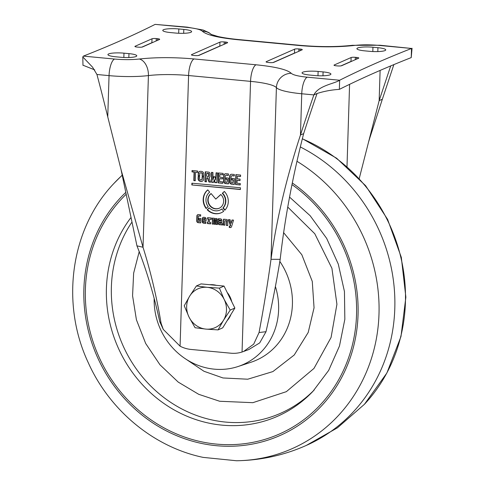 <?xml version="1.0" encoding="UTF-8"?>
<svg xmlns="http://www.w3.org/2000/svg" width="485" height="485" viewBox="0 0 485 485"><rect width="100%" height="100%" fill="white"/><g stroke="black" fill="none" stroke-linecap="round" stroke-linejoin="round"><path stroke-width="0.73" d="M209.162 177.74L210.635 182.178L208.974 182.02L207.435 177.898L206.555 177.813L206.434 181.827L204.949 181.687L205.258 171.793L208.501 172.096A1.782 1.655 66.2 0 1 210.126 174.012L210.053 176.291A1.782 1.655 66.2 0 1 209.162 177.74M209.678 192.133A10.409 9.645 -113.8 0 0 205.961 199.638A10.409 9.645 -113.8 0 0 208.204 206.658L206.161 208.55A13.386 12.398 66.2 0 1 203.173 199.377A13.386 12.398 66.2 0 1 207.762 189.871L209.678 192.133M207.822 189.938A13.386 12.398 -113.8 0 0 203.488 199.238A13.386 12.398 -113.8 0 0 206.41 208.32M220.79 194.461A8.427 7.808 66.2 0 1 223.64 201.305A8.427 7.808 66.2 0 1 219.135 208.271A8.427 7.808 66.2 0 1 207.822 199.814A8.427 7.808 66.2 0 1 211.084 193.551L215.776 199.092L220.79 194.461M211.133 193.606A8.427 7.808 -113.8 0 0 208.138 199.674A8.427 7.808 -113.8 0 0 219.293 208.198M219.141 220.82A2.049 1.904 -113.8 0 0 219.59 224.537L219.275 224.676A2.049 1.904 66.2 0 1 219.408 220.76L220.693 220.881L220.766 220.523A0.776 0.721 -113.8 0 0 220.245 220.19L218.389 220.014L218.432 218.662L220.475 218.85A1.637 1.516 66.2 0 1 221.96 220.608L221.863 223.64L222.548 223.706L222.506 224.998L221.469 224.901A0.503 0.467 -113.8 0 0 220.742 224.816L219.275 224.676M191.842 184.949L191.896 183.191L240.457 187.762L240.402 189.52L191.842 184.949L240.408 189.356M195.273 180.753L193.824 180.614L194.091 172.084L192.005 171.884L192.048 170.514L197.662 171.041L197.619 172.399L195.54 172.205L195.273 180.753M211.666 182.305L211.496 172.351L212.939 172.484L212.982 179.595L213.758 176.655L214.952 176.77L215.619 179.929L216.086 172.805L217.541 172.939L216.746 182.748L214.764 182.56L214.225 179.862L213.491 182.475L211.666 182.305L213.539 182.311M218.08 182.875L218.395 172.963L223.124 173.406L223.076 174.849L219.832 174.545L219.747 177.207L222.615 177.474L222.566 178.935L219.626 178.662L219.535 181.59L222.815 181.899L222.773 183.318L218.08 182.875L222.779 183.148M235.552 184.518L235.862 174.606L240.59 175.049L240.548 176.498L237.298 176.188L237.213 178.85L240.081 179.123L240.039 180.578L237.098 180.305L237.007 183.233L240.287 183.542L240.245 184.961L235.552 184.518L240.251 184.791M215.364 224.337L214.303 224.24L214.437 219.869A0.443 0.406 -113.8 0 0 213.843 219.432A0.443 0.406 -113.8 0 0 213.612 219.79L213.473 224.161L212.248 224.046L212.436 218.068L214.703 218.377A0.752 0.691 -113.8 0 0 215.643 218.511L216.389 218.505A1.309 1.212 66.2 0 1 217.577 219.911L217.432 224.531L216.195 224.416L216.328 220.051A0.443 0.406 -113.8 0 0 215.734 219.614A0.443 0.406 -113.8 0 0 215.498 219.972L215.364 224.337M223.706 211.242A13.386 12.398 66.2 0 1 221.136 212.806A13.386 12.398 66.2 0 1 207.198 209.744L209.241 207.853A10.409 9.645 -113.8 0 0 219.935 210.084A10.409 9.645 -113.8 0 0 221.79 208.98L223.706 211.242M203.621 179.153A2.48 2.298 66.2 0 1 201.22 181.378L200.341 181.293A2.48 2.298 66.2 0 1 198.092 178.632L198.159 176.504L199.614 176.643L199.553 178.71A0.994 0.921 -113.8 0 0 200.45 179.771L201.099 179.832A0.994 0.921 -113.8 0 0 202.063 178.947L202.124 176.879L203.688 177.025L203.621 179.153M199.644 175.812L198.189 175.679L198.256 173.545A2.48 2.298 66.2 0 1 200.657 171.326L201.53 171.411A2.48 2.298 66.2 0 1 203.779 174.066L203.712 176.2L202.154 176.049L202.215 173.982A0.994 0.921 -113.8 0 0 201.317 172.921L200.669 172.86A0.994 0.921 -113.8 0 0 199.705 173.745L199.644 175.812M225.67 183.603A2.279 2.11 66.2 0 1 223.603 181.154L223.773 175.752A2.279 2.11 66.2 0 1 225.986 173.709L228.453 173.939L228.405 175.418L226.216 175.212A0.994 0.921 -113.8 0 0 225.252 176.097L225.095 181.208A0.994 0.921 -113.8 0 0 225.992 182.275L227.065 182.372L227.156 179.395L226.016 179.286L226.065 177.862L228.659 178.11L228.477 183.863L225.67 183.603L228.483 183.694M231.557 184.154A2.279 2.11 66.2 0 1 229.49 181.705L229.66 176.304A2.279 2.11 66.2 0 1 231.872 174.26L234.34 174.491L234.291 175.97L232.103 175.764A0.994 0.921 -113.8 0 0 231.139 176.655L230.981 181.766A0.994 0.921 -113.8 0 0 231.879 182.827L232.952 182.93L233.042 179.947L231.903 179.838L231.951 178.419L234.546 178.662L234.37 184.421L231.557 184.154L234.37 184.251M198.213 222.67A1.637 1.516 66.2 0 1 196.728 220.911L196.88 216.043A1.637 1.516 66.2 0 1 198.462 214.576L200.687 214.788L200.644 216.134L198.826 215.958A0.546 0.503 -113.8 0 0 198.292 216.449L198.159 220.833A0.546 0.503 -113.8 0 0 198.65 221.421L199.481 221.499L199.541 219.65L198.607 219.566L198.65 218.262L200.838 218.468L200.699 222.9L198.213 222.67L200.699 222.736M206.101 220.972L203.403 220.717L203.385 221.318A0.546 0.503 -113.8 0 0 203.876 221.9L205.876 222.088L205.84 223.373L203.633 223.167A1.637 1.516 66.2 0 1 202.148 221.409L202.233 218.777A1.637 1.516 66.2 0 1 203.821 217.31L204.676 217.389A1.637 1.516 66.2 0 1 206.161 219.147L206.101 220.972M211.442 218.014L211.399 219.359L210.126 219.238A0.546 0.503 -113.8 0 0 209.599 219.729L209.514 222.397L210.678 222.506L210.635 223.864L207.41 223.561L207.453 222.136L208.198 222.209L208.295 219.105L207.538 219.032L207.58 217.65L211.442 218.014M223.361 225.058L223.543 219.196L226.38 219.462A1.637 1.516 66.2 0 1 227.865 221.221L227.732 225.537L226.343 225.404L226.471 221.354A0.546 0.503 -113.8 0 0 225.974 220.772L225.483 220.723A0.546 0.503 -113.8 0 0 224.955 221.215L224.834 225.192L223.361 225.058L224.834 225.028M232 219.984L233.546 220.129L231.521 226.731A1.309 1.212 66.2 0 1 230.308 227.556L229.253 227.459L229.296 226.101L229.799 226.143A0.546 0.503 -113.8 0 0 230.302 225.47L228.514 219.59L230.126 219.741L231.096 223.47L232 219.984M224.337 191.448A13.386 12.398 66.2 0 1 224.81 210.229L222.9 207.968A10.409 9.645 -113.8 0 0 222.294 193.333L224.337 191.448M194.061 58.946L256.031 64.784C275.553 66.766 287.302 69.61 291.273 73.32A14.592 14.192 139.2 0 0 276.408 87.627L271.012 259.299C276.553 219.626 286.362 178.201 300.457 135.024A2045.475 1894.828 66.2 0 1 313.862 94.908L317.063 93.496C324.332 91.192 331.758 89.816 339.354 89.379C360.913 78.558 384.872 67.967 411.225 57.6L411.516 48.458L379.094 45.414C370.007 44.626 361.749 44.638 354.311 45.451C337.887 47.245 319.639 47.269 299.578 45.529L237.577 39.709C218.05 37.727 206.289 34.884 202.293 31.173C200.487 29.494 195.17 28.209 186.337 27.312A24.802 4.292 -178.2 0 0 186.313 27.305A14.592 4.868 -84.6 0 1 187.228 27.142L155.139 24.377C133.678 35.193 109.755 45.766 83.365 56.114L114.527 59.049C123.608 59.837 131.871 59.831 139.316 59.018C155.752 57.23 174 57.206 194.061 58.946A14.592 4.88 95.4 0 0 188.58 75.533L180.074 346.181A31.834 29.488 -113.8 0 0 191.084 349.455L230.902 353.207A31.834 29.488 -113.8 0 0 242.051 352.013L250.557 81.365A40.188 6.96 -178.2 0 1 276.408 87.627A39.394 6.82 1.8 0 0 301.749 93.769L313.862 94.908C318.469 85.518 334.365 83.766 339.639 80.237C361.198 69.422 385.157 58.824 411.516 48.458L380.01 45.25L352.122 45.329C336.881 47.003 319.67 47.015 300.488 45.366L238.493 39.546C230.145 38.739 223.264 37.715 217.85 36.466L211.042 34.368M356.566 59.128L356.62 57.436A3.316 0.576 -178.2 0 1 358.791 58.048A3.316 0.576 -178.2 0 1 358.585 58.236L341.676 65.699A3.316 0.576 -178.2 0 1 337.421 65.911L336.178 65.796A3.316 0.576 -178.2 0 1 334.007 65.184A3.316 0.576 -178.2 0 1 334.207 64.996L351.122 57.533A3.316 0.576 -178.2 0 1 355.372 57.321L355.299 59.685M356.62 57.436L355.372 57.321M175.576 33.053L170.599 32.586A11.937 2.067 -178.2 0 1 162.778 30.397A11.937 2.067 -178.2 0 1 178.826 28.954L183.803 29.421A11.937 2.067 -178.2 0 1 191.617 31.616A11.937 2.067 -178.2 0 1 175.576 33.053M120.729 57.26L115.751 56.794A11.937 2.067 -178.2 0 1 107.937 54.605A11.937 2.067 -178.2 0 1 123.978 53.162L128.955 53.629A11.937 2.067 -178.2 0 1 136.776 55.823A11.937 2.067 -178.2 0 1 120.729 57.26M318.111 71.434L323.089 71.907A11.937 2.067 -178.2 0 1 330.909 74.096A11.937 2.067 -178.2 0 1 314.862 75.539L309.885 75.066A11.937 2.067 -178.2 0 1 302.064 72.877A11.937 2.067 -178.2 0 1 318.111 71.434L317.978 75.751M372.953 47.227L377.93 47.7A11.937 2.067 -178.2 0 1 385.751 49.888A11.937 2.067 -178.2 0 1 369.703 51.331L364.726 50.858A11.937 2.067 -178.2 0 1 356.911 48.67A11.937 2.067 -178.2 0 1 372.953 47.227L372.82 51.543M157.455 40.382L157.51 38.697A3.316 0.576 -178.2 0 1 159.68 39.303A3.316 0.576 -178.2 0 1 159.48 39.491L142.566 46.954A3.316 0.576 -178.2 0 1 138.316 47.166L137.067 47.051A3.316 0.576 -178.2 0 1 134.897 46.445A3.316 0.576 -178.2 0 1 135.103 46.257L152.011 38.788A3.316 0.576 -178.2 0 1 156.267 38.576L156.194 40.946M157.51 38.697L156.267 38.576M266.277 61.662L294.613 49.155A3.316 0.576 -178.2 0 1 298.863 48.943L300.112 49.058A3.316 0.576 -178.2 0 1 302.282 49.67A3.316 0.576 -178.2 0 1 302.076 49.858L273.74 62.365A3.316 0.576 -178.2 0 1 269.49 62.577L268.241 62.456A3.316 0.576 -178.2 0 1 266.071 61.85A3.316 0.576 -178.2 0 1 266.277 61.662L266.265 62.05M191.611 54.635L219.947 42.128A3.316 0.576 -178.2 0 1 224.197 41.916L225.446 42.031A3.316 0.576 -178.2 0 1 227.617 42.638A3.316 0.576 -178.2 0 1 227.41 42.825L199.074 55.338A3.316 0.576 -178.2 0 1 194.825 55.545L193.576 55.429A3.316 0.576 -178.2 0 1 191.405 54.823A3.316 0.576 -178.2 0 1 191.611 54.635L191.599 55.023M351.704 61.274A3.316 0.576 1.8 0 0 350.995 61.449L340.973 65.875M83.365 56.114L82.796 56.933L92.556 67.154L96.939 74.49A2045.475 1894.828 66.2 0 1 107.755 116.879L121.426 171.047L143.02 247.247L148.416 75.581A40.188 6.96 -178.2 0 1 188.58 75.533L250.557 81.365A14.592 4.88 95.4 0 1 256.031 64.784M339.354 89.379L339.639 80.237L307.229 77.188A14.592 4.88 95.4 0 0 301.749 93.769L300.457 135.024L303.652 133.611A2045.475 1894.828 -113.8 0 1 317.063 93.496M152.593 42.528A3.316 0.576 1.8 0 0 151.89 42.704L141.862 47.13M295.195 52.895A3.316 0.576 1.8 0 0 294.492 53.071L273.037 62.541M220.529 45.869A3.316 0.576 1.8 0 0 219.826 46.045L198.371 55.514M83.074 65.257L94.757 69.895M359.246 178.474L379.155 100.644L382.344 99.231L369.77 138.025M382.344 99.231L393.856 64.608M411.225 57.6L412.056 48.264M303.652 133.611C292.607 176.752 284.786 218.656 280.185 259.336L271.012 259.299C267.865 282.373 263.882 306.787 259.051 332.54L253.71 344.138L243.597 351.467L242.051 352.013M180.074 346.181L163.293 329.43L161.093 323.319C156.594 296.674 150.568 271.315 143.02 247.247L136.946 245.846C146.306 269.363 153.909 294.644 159.747 321.688L161.093 323.319M380.107 70.428L379.155 100.644L390.704 65.918M259.051 332.54L266.022 331.691L259.705 342.895L248.793 349.558L243.597 351.467M280.185 259.336C276.559 281.652 271.836 305.774 266.022 331.691M222.9 207.968L223.215 207.829L225.04 209.987M224.416 191.526L222.294 193.333M223.215 207.829A10.409 9.645 -113.8 0 0 222.609 193.194M232.273 220.008L231.096 223.47M228.884 219.62L230.617 225.331L230.302 225.47M230.035 226.107L230.351 225.968A0.546 0.503 -113.8 0 0 230.617 225.331M229.605 226.125L229.253 227.459M229.569 227.319L230.624 227.416A1.309 1.212 -113.8 0 0 231.03 227.386M223.852 219.226L223.676 224.919M225.483 220.723L225.798 220.584A0.546 0.503 -113.8 0 0 225.561 220.626L225.246 220.766M225.798 220.584L226.289 220.633L225.974 220.772M226.471 221.354L226.786 221.215A0.546 0.503 -113.8 0 0 226.289 220.633M226.786 221.215L226.343 225.404M226.659 225.264L227.738 225.367M210.126 219.238L211.405 219.19M207.889 217.68L207.538 219.032M207.853 218.893L208.295 219.105M208.611 218.965L208.198 222.209M207.762 222.166L207.41 223.561M207.725 223.421L210.642 223.694M210.441 219.099A0.546 0.503 -113.8 0 0 210.205 219.141L209.89 219.281M206.107 220.808L203.403 220.717M203.27 217.365A1.637 1.516 -113.8 0 0 202.548 218.638L202.469 221.269A1.637 1.516 -113.8 0 0 203.949 223.027L205.846 223.203M197.916 214.631A1.637 1.516 -113.8 0 0 197.195 215.904L197.043 220.772A1.637 1.516 -113.8 0 0 198.529 222.53M198.959 218.292L198.607 219.566M198.929 219.426L199.541 219.65M199.856 219.511L199.481 221.499M198.826 215.958L199.141 215.825A0.546 0.503 -113.8 0 0 198.898 215.861L198.583 216.001M199.141 215.825L200.651 215.964M231.042 174.357A2.279 2.11 -113.8 0 0 229.975 176.164L229.805 181.572A2.279 2.11 -113.8 0 0 231.872 184.015M232.26 178.45L231.903 179.838M232.218 179.699L233.042 179.947M233.358 179.808L232.952 182.93M232.103 175.764L232.418 175.625A0.994 0.921 -113.8 0 0 231.988 175.691L231.672 175.831M232.418 175.625L234.297 175.8M225.155 173.8A2.279 2.11 -113.8 0 0 224.088 175.612L223.918 181.014A2.279 2.11 -113.8 0 0 225.986 183.463M226.374 177.892L226.016 179.286M226.331 179.147L227.156 179.395M227.471 179.256L227.065 182.372M226.216 175.212L226.531 175.073A0.994 0.921 -113.8 0 0 226.101 175.14L225.78 175.279M226.531 175.073L228.411 175.249M205.567 171.823L205.264 181.548L204.949 181.687M205.264 181.548L206.434 181.657M207.435 177.898L206.555 177.813M207.75 177.759L209.29 181.881L208.974 182.02M209.29 181.881L210.569 182.002M199.741 171.435A2.48 2.298 -113.8 0 0 198.571 173.412L198.189 175.679M198.504 175.54L199.65 175.649M200.669 172.86L200.984 172.721A0.994 0.921 -113.8 0 0 200.554 172.787L200.238 172.927M200.984 172.721L201.317 172.921M202.215 173.982L202.536 173.842A0.994 0.921 -113.8 0 0 201.633 172.781M202.536 173.842L202.154 176.049M202.469 175.91L203.718 176.031M198.474 176.534L198.407 178.492A2.48 2.298 -113.8 0 0 200.657 181.154L201.536 181.238A2.48 2.298 -113.8 0 0 202.451 181.129M202.439 176.904L202.063 178.947M201.53 179.765L201.845 179.626A0.994 0.921 -113.8 0 0 202.378 178.807M209.32 207.932L207.198 209.744M207.513 209.605A13.386 12.398 -113.8 0 0 221.293 212.733M220.093 210.011A10.409 9.645 -113.8 0 0 220.251 209.944A10.409 9.645 -113.8 0 0 221.839 209.035M220.869 194.54L215.776 199.092M218.741 218.686L218.389 220.014M218.705 219.875L220.245 220.19M220.802 220.663L221.081 220.384A0.776 0.721 -113.8 0 0 220.56 220.051M221.124 220.523L220.802 220.778M220.778 220.839L221.118 220.639M219.59 224.537L220.984 224.67M221.469 224.901L221.784 224.761A0.503 0.467 -113.8 0 0 221.202 224.573L220.887 224.713M221.784 224.761L222.512 224.834M214.437 219.869L214.752 219.729L214.303 224.24M214.619 224.1L215.37 224.167M215.734 219.614L216.049 219.475A0.443 0.406 66.2 0 1 216.643 219.911L216.195 224.416M216.328 220.051L216.643 219.911M216.51 224.276L217.438 224.361M215.692 218.492A0.752 0.691 -113.8 0 0 215.813 218.45L215.516 218.583M212.745 218.098L212.248 224.046M212.563 223.906L213.479 223.991M214.752 219.729A0.443 0.406 -113.8 0 0 214.158 219.293L213.843 219.432M236.171 174.636L235.868 184.379M240.045 180.414L237.098 180.305M240.554 176.328L237.298 176.188M218.705 172.993L218.395 182.736M222.573 178.765L219.626 178.662M223.082 174.685L219.832 174.545M211.818 172.381L211.981 182.166M214.764 182.56L215.079 182.421L214.546 179.723L214.225 179.862M215.079 182.421L216.765 182.578M216.389 172.836L215.619 179.929M214.03 176.685L212.982 179.595M194.091 172.084L194.406 171.945L194.139 180.475L193.824 180.614M194.139 180.475L195.273 180.584M197.625 172.23L195.54 172.205M192.357 170.544L192.005 171.884M192.321 171.745L194.406 171.945M192.206 183.221L192.157 184.809M163.293 329.43L159.747 321.688M121.014 169.459L136.946 245.846M203.876 218.541L203.888 218.535A1.837 1.704 66.2 0 1 205.191 218.644L204.912 219.675L203.482 219.541L203.567 218.674A1.837 1.704 66.2 0 1 204.876 218.783L204.912 219.675M207.04 173.315L208.501 173.369A0.497 0.461 66.2 0 1 208.95 173.897L208.883 176.013A0.497 0.461 66.2 0 1 208.623 176.419L208.308 176.558A0.497 0.461 66.2 0 1 208.089 176.595L206.604 176.255L206.689 173.563L208.186 173.509A0.497 0.461 66.2 0 1 208.635 174.036L208.568 176.152A0.497 0.461 66.2 0 1 208.308 176.558M219.62 222.081L221.105 222.088L220.748 223.5L219.517 223.385L219.244 222.403L220.79 222.227L220.748 223.5M203.567 218.674L203.888 218.535L203.567 218.674M221.105 222.088L220.79 222.227M139.256 251.466L133.642 273.152L132.569 295.759L136.418 319.779L145.67 343.459L159.989 364.811L178.231 382.101L198.717 394.311L219.669 401.259L252.843 402.683L286.338 391.668L313.965 368.43L331.079 337.445L336.923 304.271L331.922 268.308L314.783 233.746L287.738 207.065M275.431 286.611A66.318 61.431 66.2 0 1 238.038 366.527A66.318 61.431 66.2 0 1 207.259 368.073A66.318 61.431 66.2 0 1 154.157 298.748M209.756 284.719A21.219 19.661 66.2 0 1 216.401 285.35M227.168 292.419A21.219 19.661 66.2 0 1 229.999 296.808A21.219 19.661 66.2 0 1 231.763 301.743M230.969 314.401A21.219 19.661 66.2 0 1 227.168 320.603M196.395 285.956L201.039 283.901L224.034 286.065L234.873 308.042L222.718 327.848L218.068 329.897L223.494 320.282A21.219 19.661 66.2 0 1 205.925 329.103A21.219 19.661 66.2 0 1 189.004 317.038A21.219 19.661 66.2 0 1 189.665 296.147A21.219 19.661 66.2 0 1 207.234 287.326L196.395 285.956L189.665 296.147L184.239 305.762L189.004 317.038L195.079 327.733L205.925 329.103L218.068 329.897M224.149 299.39A21.219 19.661 66.2 0 1 223.494 320.282L230.223 310.091L224.149 299.39A21.219 19.661 -113.8 0 0 207.234 287.326L219.384 288.12L224.149 299.39M234.873 308.042L230.223 310.091M224.034 286.065L219.384 288.12M211.502 34.587L209.017 32.689L203.173 30.028L187.228 27.142A14.592 4.868 -84.6 0 1 187.24 27.148M291.273 73.32C293.073 75.005 298.39 76.29 307.229 77.188M186.313 27.305L155.139 24.377M334.207 64.996L334.195 65.384M350.995 61.449L351.122 57.533M178.826 28.954L178.686 33.271M183.682 33.307L183.803 29.421M123.978 53.162L123.845 57.479M128.834 57.515L128.955 53.629M96.939 74.49L109.046 75.63A14.592 4.88 -84.6 0 1 114.527 59.049M202.293 31.173A14.592 14.186 -41 0 1 211.436 34.556M237.577 39.709A14.592 4.868 -84.6 0 1 238.493 39.546M299.578 45.529A14.592 4.868 -84.6 0 1 300.488 45.366M354.311 45.451A14.592 9.482 -96.8 0 0 352.122 45.329M379.094 45.414A14.592 4.868 -84.6 0 1 380.01 45.25M139.316 59.018A14.592 9.476 83.2 0 1 148.416 75.581A39.394 6.82 1.8 0 1 109.046 75.63L107.755 116.879M322.968 75.793L323.089 71.907M377.809 51.586L377.93 47.7M135.103 46.257L135.091 46.645M151.89 42.704L152.011 38.788M298.863 48.943L298.79 51.307M294.492 53.071L294.613 49.155M300.057 50.749L300.112 49.058M224.197 41.916L224.125 44.281M219.826 46.045L219.947 42.128M225.392 43.723L225.446 42.031M230.624 227.416L230.308 227.556M202.548 218.638L202.233 218.777M202.469 221.269L202.148 221.409M203.949 223.027L203.633 223.167M197.043 220.772L196.728 220.911M196.88 216.043L197.195 215.904M229.805 181.572L229.49 181.705M229.66 176.304L229.975 176.164M223.918 181.014L223.603 181.154M223.773 175.752L224.088 175.612M198.256 173.545L198.571 173.412M201.536 181.238L201.22 181.378M200.341 181.293L200.657 181.154M198.407 178.492L198.092 178.632M220.766 220.523L221.081 220.384M346.999 166.604L349.582 84.348M204.876 218.783L205.191 218.644M205.252 218.753L204.937 218.893M208.883 176.013L208.568 176.152M208.95 173.897L208.635 174.036M208.501 173.369L208.186 173.509M207.192 173.242L206.877 173.381M219.875 221.972L219.559 222.112M300.367 146.973A165.791 153.581 66.2 0 1 393.202 326.963A165.791 153.581 66.2 0 1 307.739 444.781C285.107 455.039 261.366 460.362 236.504 460.75A163.033 151.023 66.2 0 0 377.421 332.243A163.033 151.023 66.2 0 0 297.032 161.335M292.37 183.009A146.112 135.345 66.2 0 1 349.934 358.621A146.112 135.345 66.2 0 1 200.832 443.284A146.112 135.345 66.2 0 1 90.392 338.239A146.112 135.345 66.2 0 1 125.53 192.636M292.037 184.646A144.494 133.854 66.2 0 1 348.418 358.257A144.494 133.854 66.2 0 1 201.057 441.72A144.494 133.854 66.2 0 1 91.98 338.324A144.494 133.854 66.2 0 1 125.9 194.509M289.581 197.128L310.151 215.71L326.672 238.414L338.294 264.113L344.447 291.527L344.841 319.288L339.476 346.011L328.672 370.394L312.995 391.274A127.513 118.122 66.2 0 1 208.477 423.041A127.513 118.122 66.2 0 1 130.665 217.929M131.635 222.542A126.003 116.721 -113.8 0 0 212.236 420.01A126.003 116.721 -113.8 0 0 314.244 389.94M306.199 445.472L337.408 427.843L364.447 404.278A163.033 151.023 -113.8 0 0 302.349 138.837M122.123 175.224L114.048 183.312A163.033 151.023 66.2 0 1 122.141 175.315M283.525 232.551L301.828 254.728L312.273 281.421L314.056 307.799L308.205 332.455L294.225 355.002L272.897 371.577L247.75 379.209L222.985 377.961L203.979 371.274L185.828 359.07M238.038 366.527L251.024 362.24A67.645 62.662 -113.8 0 0 279.887 261.506M82.971 65.354L82.796 56.933M368.842 141.214L369.764 138.031M220.251 209.944L219.935 210.084M221.057 220.73L220.742 220.869M207.107 173.26L206.792 173.4M219.729 221.991L219.414 222.13M114.048 183.312C70.84 228.302 60.298 302.767 88.064 362.24C109.41 410.292 153.745 447.103 203.16 457.385L236.504 460.75M302.385 138.698L336.626 158.225L365.617 185.7L387.618 219.42L401.307 257.341L405.866 297.178L400.98 336.523L386.903 372.977L364.447 404.278"/></g></svg>
